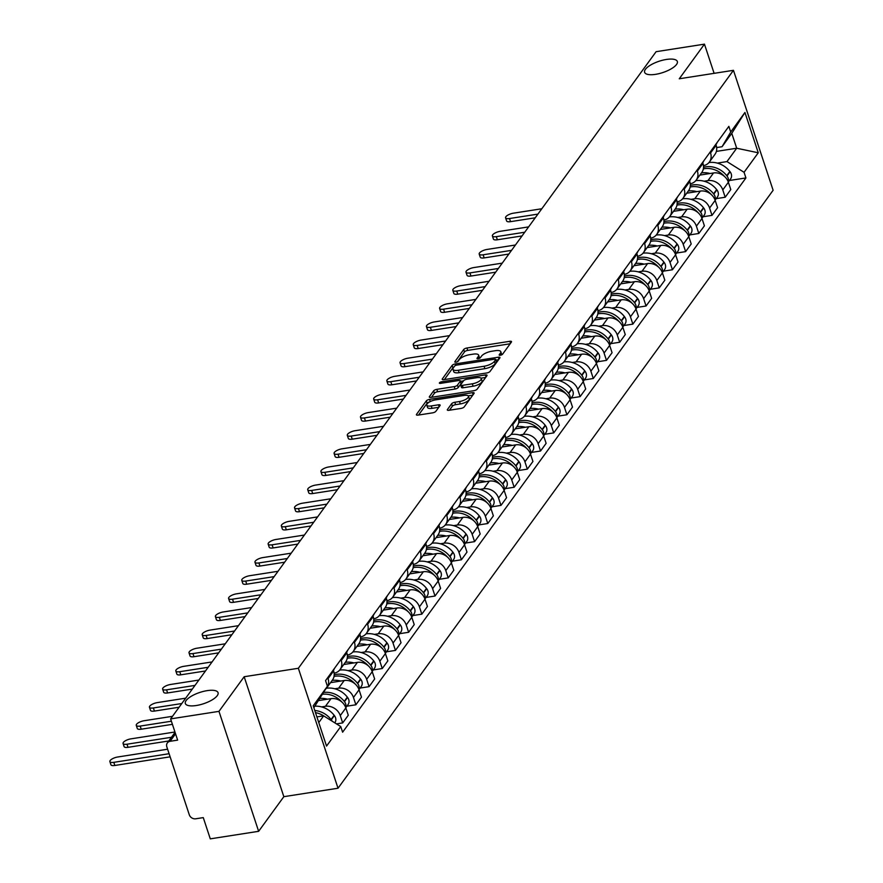 <?xml version="1.0" encoding="UTF-8"?>
<svg xmlns="http://www.w3.org/2000/svg" width="883" height="883" viewBox="0 0 883 883"><rect width="100%" height="100%" fill="white"/><g stroke="black" fill="none" stroke-linecap="round" stroke-linejoin="round"><path stroke-width="1.32" d="M500.341 355.253A1.854 0.64 -18.3 0 0 502.593 354.193L511.412 342.074A2.638 0.916 -18.3 0 0 511.533 341.611A2.638 0.916 -18.3 0 0 509.855 341.302L466.919 348.001A2.638 0.916 -18.3 0 0 463.707 349.513L454.888 361.633A1.854 0.64 -18.3 0 0 454.8 361.953A1.854 0.64 -18.3 0 0 455.981 362.162A1.854 0.64 -18.3 0 0 458.233 361.103L459.37 359.536A8.455 2.925 -18.3 0 1 469.657 354.701L473.233 354.138A8.455 2.925 -18.3 0 1 478.608 355.132A8.455 2.925 -18.3 0 1 478.211 356.6L477.074 358.167A1.854 0.64 -18.3 0 0 476.986 358.487A1.854 0.64 -18.3 0 0 478.156 358.708A1.854 0.64 -18.3 0 0 480.407 357.648L481.555 356.081A8.455 2.925 -18.3 0 1 491.842 351.235L495.418 350.683A8.455 2.925 -18.3 0 1 500.793 351.677A8.455 2.925 -18.3 0 1 500.396 353.145L499.248 354.712A1.854 0.64 -18.3 0 0 499.171 355.032A1.854 0.64 -18.3 0 0 500.341 355.253M207.108 690.649A17.23 5.949 -18.3 0 0 185.342 703.497A17.23 5.949 -18.3 0 0 196.291 705.517A17.23 5.949 -18.3 0 0 218.057 692.669A17.23 5.949 -18.3 0 0 207.108 690.649M666.389 59.459A17.23 5.949 -18.3 0 0 644.623 72.307A17.23 5.949 -18.3 0 0 655.572 74.338A17.23 5.949 -18.3 0 0 677.338 61.49A17.23 5.949 -18.3 0 0 666.389 59.459M447.416 409.535A2.638 0.916 -18.3 0 0 447.295 409.988A2.638 0.916 -18.3 0 0 448.972 410.297L461.014 408.421A2.638 0.916 -18.3 0 0 464.226 406.908L474.028 393.454A2.638 0.916 -18.3 0 0 474.149 392.99A2.638 0.916 -18.3 0 0 472.471 392.681L429.535 399.381A2.638 0.916 -18.3 0 0 426.323 400.893L416.522 414.348A2.638 0.916 -18.3 0 0 416.401 414.811A2.638 0.916 -18.3 0 0 418.078 415.12L432.626 412.847A2.638 0.916 -18.3 0 0 435.849 411.335L440.032 405.573A2.638 0.916 -18.3 0 0 440.164 405.12A2.638 0.916 -18.3 0 0 438.487 404.811L431.268 405.937A7.064 2.439 -18.3 0 1 426.776 405.098A7.064 2.439 -18.3 0 1 435.705 399.833L463.972 395.429A7.064 2.439 -18.3 0 1 468.465 396.257A7.064 2.439 -18.3 0 1 459.535 401.522L454.822 402.262A2.638 0.916 -18.3 0 0 451.61 403.774L447.416 409.535L447.659 410.286M298.355 668.276L244.172 676.731L218.973 711.356L170.618 718.894L656.102 51.689L704.457 44.15L679.27 78.775L733.453 70.32L298.355 668.276L338.023 788.232L773.122 190.275L733.453 70.32M486.82 372.957A2.638 0.916 -18.3 0 0 490.043 371.445L499.833 357.979A2.638 0.916 -18.3 0 0 499.955 357.527A2.638 0.916 -18.3 0 0 498.277 357.218L455.341 363.906A2.638 0.916 -18.3 0 0 452.129 365.419L442.339 378.884A2.638 0.916 -18.3 0 0 442.217 379.337A2.638 0.916 -18.3 0 0 443.895 379.646L486.82 372.957M486.93 375.716L477.14 389.171A2.638 0.916 -18.3 0 1 473.917 390.683L430.981 397.383A2.638 0.916 -18.3 0 1 429.304 397.074A2.638 0.916 -18.3 0 1 429.436 396.61L433.619 390.86A2.638 0.916 -18.3 0 1 436.842 389.348L454.248 386.633A2.638 0.916 -18.3 0 0 457.46 385.109L460.242 381.29A2.638 0.916 -18.3 0 0 460.363 380.838A2.638 0.916 -18.3 0 0 458.685 380.529L440.562 383.354A1.854 0.64 -18.3 0 1 439.381 383.134A1.854 0.64 -18.3 0 1 441.721 381.754L485.374 374.944A2.638 0.916 -18.3 0 1 487.052 375.264A2.638 0.916 -18.3 0 1 486.93 375.716M218.973 711.356L258.642 831.311L210.286 838.85L203.267 817.614L195.728 818.795A5.386 4.558 -144 0 1 189.282 814.755L166.832 746.863A5.386 4.558 -144 0 1 167.34 742.934L175.055 732.327M258.642 831.311L283.84 796.676L338.023 788.232M170.618 718.894L177.638 740.131L170.099 741.301A5.386 4.558 -144 0 0 167.34 742.934M714.115 73.344L704.457 44.15M710.23 151.964L710.561 152.98A12.384 10.475 36 0 1 709.402 162.008L714.976 154.337A12.384 10.475 -144 0 0 716.146 145.309L715.804 144.304M704.126 181.225L707.956 180.629A12.384 10.475 36 0 1 722.78 189.922L728.365 182.251A12.384 10.475 -144 0 0 713.53 172.958L699.877 175.088M728.365 182.251L730.782 189.569L725.197 197.24L716.212 198.642M709.402 162.008A12.384 10.475 36 0 1 703.453 165.684M722.78 189.922L725.197 197.24M697.04 170.099L697.371 171.103A12.384 10.475 36 0 1 696.212 180.132L701.786 172.461A12.384 10.475 -144 0 0 702.956 163.432L702.614 162.428M703.023 216.765L712.007 215.364L717.592 207.693L715.175 200.375A12.384 10.475 -144 0 0 700.34 191.081L686.687 193.211M696.212 180.132A12.384 10.475 36 0 1 690.263 183.807M690.936 199.348L694.766 198.752A12.384 10.475 36 0 1 709.59 208.046L712.007 215.364M683.85 188.222L684.182 189.227A12.384 10.475 36 0 1 683.023 198.256L688.597 190.596A12.384 10.475 -144 0 0 689.766 181.556L689.424 180.551M689.833 234.889L698.817 233.487L704.402 225.827L701.985 218.509A12.384 10.475 -144 0 0 687.151 209.216L673.497 211.346M683.023 198.256A12.384 10.475 36 0 1 677.073 201.931M677.747 217.483L681.577 216.887A12.384 10.475 36 0 1 696.4 226.169L698.817 233.487M670.661 206.346L670.992 207.35A12.384 10.475 36 0 1 669.833 216.39L675.407 208.719A12.384 10.475 -144 0 0 676.577 199.69L676.235 198.675M676.643 253.024L685.627 251.622L691.212 243.951L688.795 236.633A12.384 10.475 -144 0 0 673.961 227.339L660.307 229.47M669.833 216.39A12.384 10.475 36 0 1 663.884 220.066M664.557 235.606L668.387 235.01A12.384 10.475 36 0 1 683.21 244.304L685.627 251.622M657.471 224.481L657.802 225.485A12.384 10.475 36 0 1 656.643 234.514L662.217 226.843A12.384 10.475 -144 0 0 663.387 217.814L663.045 216.81M663.453 271.147L672.438 269.745L678.023 262.074L675.605 254.757A12.384 10.475 -144 0 0 660.771 245.463L647.118 247.593M656.643 234.514A12.384 10.475 36 0 1 650.694 238.189M651.367 253.73L655.197 253.134A12.384 10.475 36 0 1 670.02 262.428L672.438 269.745M644.281 242.604L644.612 243.609A12.384 10.475 36 0 1 643.453 252.637L649.027 244.966A12.384 10.475 -144 0 0 650.197 235.938L649.855 234.933M650.263 289.271L659.248 287.869L664.833 280.198L662.416 272.891A12.384 10.475 -144 0 0 647.581 263.598L633.928 265.728M643.453 252.637A12.384 10.475 36 0 1 637.504 256.313M638.177 271.865L642.007 271.258A12.384 10.475 36 0 1 656.831 280.551L659.248 287.869M631.091 260.728L631.422 261.732A12.384 10.475 36 0 1 630.263 270.772L635.837 263.101A12.384 10.475 -144 0 0 637.007 254.072L636.665 253.057M637.073 307.405L646.058 306.004L651.643 298.333L649.226 291.015A12.384 10.475 -144 0 0 634.391 281.721L620.738 283.851M630.263 270.772A12.384 10.475 36 0 1 624.314 274.436M624.987 289.988L628.817 289.392A12.384 10.475 36 0 1 643.641 298.686L646.058 306.004M617.901 278.851L618.232 279.867A12.384 10.475 36 0 1 617.074 288.896L622.647 281.224A12.384 10.475 -144 0 0 623.817 272.196L623.475 271.191M623.884 325.529L632.868 324.127L638.453 316.456L636.036 309.138A12.384 10.475 -144 0 0 621.202 299.845L607.548 301.975M617.074 288.896A12.384 10.475 36 0 1 611.124 292.571M611.798 308.112L615.628 307.516A12.384 10.475 36 0 1 630.451 316.809L632.868 324.127M604.712 296.986L605.043 297.99A12.384 10.475 36 0 1 603.884 307.019L609.458 299.348A12.384 10.475 -144 0 0 610.628 290.319L610.285 289.315M610.694 343.653L619.678 342.251L625.263 334.58L622.846 327.262A12.384 10.475 -144 0 0 608.012 317.979L594.358 320.099M603.884 307.019A12.384 10.475 36 0 1 597.934 310.695M598.608 326.235L602.438 325.639A12.384 10.475 36 0 1 617.261 334.933L619.678 342.251M591.522 315.11L591.853 316.114A12.384 10.475 36 0 1 590.694 325.143L596.268 317.483A12.384 10.475 -144 0 0 597.438 308.443L597.096 307.439M597.504 361.776L606.489 360.374L612.074 352.714L609.656 345.396A12.384 10.475 -144 0 0 594.822 336.103L581.169 338.233M590.694 325.143A12.384 10.475 36 0 1 584.745 328.818M585.418 344.37L589.248 343.774A12.384 10.475 36 0 1 604.071 353.057L606.489 360.374M578.332 333.233L578.663 334.249A12.384 10.475 36 0 1 577.504 343.277L583.078 335.606A12.384 10.475 -144 0 0 584.248 326.578L583.906 325.562M584.314 379.911L593.299 378.509L598.884 370.838L596.466 363.52A12.384 10.475 -144 0 0 581.632 354.226L567.979 356.357M577.504 343.277A12.384 10.475 36 0 1 571.555 346.953M572.228 362.494L576.058 361.898A12.384 10.475 36 0 1 590.882 371.191L593.299 378.509M565.142 351.368L565.473 352.372A12.384 10.475 36 0 1 564.314 361.401L569.888 353.73A12.384 10.475 -144 0 0 571.058 344.701L570.716 343.697M571.124 398.034L580.109 396.633L585.694 388.962L583.277 381.644A12.384 10.475 -144 0 0 568.442 372.35L554.789 374.48M564.314 361.401A12.384 10.475 36 0 1 558.365 365.076M559.038 380.617L562.868 380.021A12.384 10.475 36 0 1 577.692 389.315L580.109 396.633M551.952 369.491L552.283 370.496A12.384 10.475 36 0 1 551.124 379.524L556.698 371.853A12.384 10.475 -144 0 0 557.857 362.825L557.526 361.82M557.935 416.158L566.919 414.756L572.504 407.085L570.076 399.778A12.384 10.475 -144 0 0 555.252 390.485L541.599 392.615M551.124 379.524A12.384 10.475 36 0 1 545.175 383.2M545.849 398.752L549.679 398.145A12.384 10.475 36 0 1 564.502 407.438L566.919 414.756M538.762 387.615L539.094 388.619A12.384 10.475 36 0 1 537.935 397.659L543.509 389.988A12.384 10.475 -144 0 0 544.668 380.959L544.336 379.944M544.745 434.293L553.729 432.891L559.314 425.22L556.886 417.902A12.384 10.475 -144 0 0 542.063 408.608L528.409 410.738M537.935 397.659A12.384 10.475 36 0 1 531.985 401.324M532.659 416.875L536.489 416.279A12.384 10.475 36 0 1 551.312 425.573L553.729 432.891M525.573 405.739L525.904 406.754A12.384 10.475 36 0 1 524.734 415.783L530.319 408.112A12.384 10.475 -144 0 0 531.478 399.083L531.147 398.078M531.555 452.416L540.539 451.014L546.124 443.343L543.696 436.025A12.384 10.475 -144 0 0 528.873 426.732L515.219 428.862M524.734 415.783A12.384 10.475 36 0 1 518.796 419.458M519.469 434.999L523.299 434.403A12.384 10.475 36 0 1 538.122 443.696L540.539 451.014M512.383 423.873L512.714 424.878A12.384 10.475 36 0 1 511.544 433.906L517.129 426.235A12.384 10.475 -144 0 0 518.288 417.206L517.957 416.202M518.365 470.54L527.35 469.138L532.935 461.467L530.506 454.149A12.384 10.475 -144 0 0 515.683 444.866L502.03 446.997M511.544 433.906A12.384 10.475 36 0 1 505.606 437.582M506.279 453.122L510.098 452.526A12.384 10.475 36 0 1 524.932 461.82L527.35 469.138M499.193 441.997L499.524 443.001A12.384 10.475 36 0 1 498.354 452.03L503.939 444.37A12.384 10.475 -144 0 0 505.098 435.33L504.767 434.326M505.175 488.663L514.16 487.261L519.745 479.601L517.317 472.284A12.384 10.475 -144 0 0 502.493 462.99L488.84 465.12M498.354 452.03A12.384 10.475 36 0 1 492.416 455.705M493.089 471.257L496.908 470.661A12.384 10.475 36 0 1 511.743 479.955L514.16 487.261M486.003 460.12L486.334 461.136A12.384 10.475 36 0 1 485.164 470.164L490.749 462.493A12.384 10.475 -144 0 0 491.908 453.465L491.577 452.46M491.986 506.798L500.97 505.396L506.555 497.725L504.127 490.407A12.384 10.475 -144 0 0 489.303 481.114L475.65 483.244M485.164 470.164A12.384 10.475 36 0 1 479.226 473.84M479.899 489.381L483.718 488.785A12.384 10.475 36 0 1 498.553 498.078L500.97 505.396M472.813 478.255L473.145 479.259A12.384 10.475 36 0 1 471.975 488.288L477.56 480.617A12.384 10.475 -144 0 0 478.718 471.588L478.387 470.584M478.796 524.921L487.78 523.52L493.365 515.849L490.937 508.531A12.384 10.475 -144 0 0 476.114 499.237L462.46 501.367M471.975 488.288A12.384 10.475 36 0 1 466.036 491.963M466.71 507.504L470.529 506.908A12.384 10.475 36 0 1 485.363 516.202L487.78 523.52M459.624 496.378L459.955 497.383A12.384 10.475 36 0 1 458.785 506.412L464.37 498.752A12.384 10.475 -144 0 0 465.529 489.712L465.198 488.707M465.606 543.045L474.59 541.643L480.175 533.983L477.747 526.665A12.384 10.475 -144 0 0 462.924 517.372L449.27 519.502M458.785 506.412A12.384 10.475 36 0 1 452.847 510.087M453.52 525.639L457.339 525.043A12.384 10.475 36 0 1 472.173 534.325L474.59 541.643M446.434 514.502L446.765 515.506A12.384 10.475 36 0 1 445.595 524.546L451.18 516.875A12.384 10.475 -144 0 0 452.339 507.846L452.008 506.831M452.416 561.18L461.401 559.778L466.986 552.107L464.557 544.789A12.384 10.475 -144 0 0 449.734 535.495L436.081 537.626M445.595 524.546A12.384 10.475 36 0 1 439.657 528.222M440.33 543.762L444.149 543.166A12.384 10.475 36 0 1 458.983 552.46L461.401 559.778M433.244 532.637L433.575 533.641A12.384 10.475 36 0 1 432.405 542.67L437.99 534.999A12.384 10.475 -144 0 0 439.149 525.97L438.818 524.966M439.226 579.303L448.211 577.901L453.796 570.23L451.368 562.913A12.384 10.475 -144 0 0 436.544 553.619L422.891 555.749M432.405 542.67A12.384 10.475 36 0 1 426.467 546.345M427.14 561.886L430.959 561.29A12.384 10.475 36 0 1 445.794 570.584L448.211 577.901M420.054 550.76L420.385 551.765A12.384 10.475 36 0 1 419.215 560.793L424.8 553.122A12.384 10.475 -144 0 0 425.959 544.094L425.628 543.089M426.036 597.427L435.021 596.025L440.606 588.354L438.178 581.036A12.384 10.475 -144 0 0 423.354 571.754L409.701 573.884M419.215 560.793A12.384 10.475 36 0 1 413.277 564.469M413.95 580.021L417.769 579.414A12.384 10.475 36 0 1 432.604 588.707L435.021 596.025M406.864 568.884L407.195 569.888A12.384 10.475 36 0 1 406.025 578.928L411.61 571.257A12.384 10.475 -144 0 0 412.769 562.228L412.438 561.213M412.847 615.561L421.831 614.16L427.416 606.489L424.988 599.171A12.384 10.475 -144 0 0 410.165 589.877L396.511 592.007M406.025 578.928A12.384 10.475 36 0 1 400.087 582.592M400.761 598.144L404.58 597.548A12.384 10.475 36 0 1 419.414 606.842L421.831 614.16M393.675 587.007L394.006 588.023A12.384 10.475 36 0 1 392.836 597.051L398.421 589.38A12.384 10.475 -144 0 0 399.58 580.352L399.248 579.347M399.657 633.685L408.641 632.283L414.226 624.612L411.798 617.294A12.384 10.475 -144 0 0 396.975 608.001L383.321 610.131M392.836 597.051A12.384 10.475 36 0 1 386.897 600.727M387.571 616.268L391.39 615.672A12.384 10.475 36 0 1 406.224 624.965L408.641 632.283M380.485 605.142L380.816 606.146A12.384 10.475 36 0 1 379.646 615.175L385.231 607.504A12.384 10.475 -144 0 0 386.39 598.475L386.059 597.471M386.467 651.809L395.452 650.407L401.037 642.736L398.608 635.418A12.384 10.475 -144 0 0 383.785 626.124L370.132 628.255M379.646 615.175A12.384 10.475 36 0 1 373.708 618.851M374.381 634.391L378.2 633.795A12.384 10.475 36 0 1 393.034 643.089L395.452 650.407M367.295 623.266L367.626 624.27A12.384 10.475 36 0 1 366.456 633.299L372.041 625.639A12.384 10.475 -144 0 0 373.2 616.599L372.869 615.594M373.277 669.932L382.262 668.53L387.847 660.87L385.418 653.552A12.384 10.475 -144 0 0 370.595 644.259L356.942 646.389M366.456 633.299A12.384 10.475 36 0 1 360.518 636.974M361.191 652.526L365.01 651.93A12.384 10.475 36 0 1 379.845 661.212L382.262 668.53M354.105 641.389L354.436 642.405A12.384 10.475 36 0 1 353.266 651.433L358.851 643.762A12.384 10.475 -144 0 0 360.01 634.734L359.679 633.718M360.087 688.067L369.072 686.665L374.657 678.994L372.229 671.676A12.384 10.475 -144 0 0 357.405 662.382L343.752 664.513M353.266 651.433A12.384 10.475 36 0 1 347.328 655.109M348.001 670.65L351.82 670.054A12.384 10.475 36 0 1 366.655 679.347L369.072 686.665M340.915 659.524L341.246 660.528A12.384 10.475 36 0 1 340.076 669.557L345.661 661.886A12.384 10.475 -144 0 0 346.82 652.857L346.489 651.853M346.898 706.19L355.882 704.789L361.467 697.117L359.039 689.8A12.384 10.475 -144 0 0 344.215 680.506L330.562 682.636M340.076 669.557A12.384 10.475 36 0 1 334.138 673.232M334.812 688.773L338.631 688.177A12.384 10.475 36 0 1 353.465 697.471L355.882 704.789M327.725 677.647L328.057 678.652A12.384 10.475 36 0 1 326.887 687.68L332.472 680.009A12.384 10.475 -144 0 0 333.631 670.981L333.299 669.976M336.478 723.883L342.692 722.912L348.277 715.241L345.849 707.934A12.384 10.475 -144 0 0 331.026 698.641L319.028 700.506M326.887 687.68A12.384 10.475 36 0 1 325.915 688.806M321.622 706.908L325.441 706.301A12.384 10.475 36 0 1 340.275 715.594L342.692 722.912M717.316 163.101L726.974 161.589L736.698 148.234L731.775 133.355L722.051 146.721L716.643 147.56M716.389 151.401L736.698 148.234L758.265 152.781L744.06 172.295L726.974 161.589M722.051 146.721L730.727 131.997L744.932 112.472L758.265 152.781M318.774 722.581L323.664 715.859L340.75 726.566L342.615 732.195L745.925 177.936L744.06 172.295M340.75 726.566L326.544 746.08L313.222 705.782L327.416 686.257L313.851 707.702M730.727 131.997L728.861 126.357L325.562 680.616L327.416 686.257M244.172 676.731L283.84 796.676M323.664 715.859L316.898 716.908M729.402 180.507L745.925 177.936M744.932 112.472L731.775 133.355M501.544 354.9A8.455 2.925 -18.3 0 0 501.588 354.072L500.793 351.677M479.359 358.355A8.455 2.925 -18.3 0 0 479.403 357.538L478.608 355.132M510.175 343.774L467.714 350.396A2.638 0.916 -18.3 0 0 464.502 351.909L457.35 361.743M453.895 367.063A2.638 0.916 -18.3 0 0 452.924 367.825L444.37 379.569M498.597 359.69L495.893 360.109M495.584 359.756A1.854 0.64 -18.3 0 0 495.672 359.436A1.854 0.64 -18.3 0 0 494.491 359.215L456.809 365.098A1.854 0.64 -18.3 0 0 454.557 366.158L453.354 367.814A8.455 2.925 -18.3 0 0 452.957 369.271A8.455 2.925 -18.3 0 0 458.332 370.264L484.094 366.246A8.455 2.925 -18.3 0 0 494.381 361.412L495.584 359.756L496.378 362.151A1.854 0.64 -18.3 0 0 496.456 361.831A1.854 0.64 -18.3 0 0 496.202 361.633M452.957 369.271L453.752 371.677A8.455 2.925 -18.3 0 0 459.127 372.67L458.332 370.264M496.378 362.151L495.175 363.807A8.455 2.925 -18.3 0 1 484.877 368.652L459.127 372.67M431.467 397.306L434.414 393.255L433.619 390.86M460.794 382.946A2.638 0.916 -18.3 0 1 461.158 383.233A2.638 0.916 -18.3 0 1 461.036 383.697L458.255 387.516A2.638 0.916 -18.3 0 1 455.043 389.028L437.626 391.743A2.638 0.916 -18.3 0 0 434.414 393.255M460.54 381.346L463.509 380.882M480.992 378.156L485.683 377.427M472.317 383.807A7.064 2.439 -18.3 0 0 481.246 378.542A7.064 2.439 -18.3 0 0 476.754 377.703L466.798 379.26A2.638 0.916 -18.3 0 0 463.586 380.772L460.805 384.591A2.638 0.916 -18.3 0 0 460.683 385.054A2.638 0.916 -18.3 0 0 462.361 385.363L472.317 383.807L473.111 386.213A7.064 2.439 -18.3 0 0 482.041 380.937L481.246 378.542M461.599 386.997A2.638 0.916 -18.3 0 0 461.478 387.449A2.638 0.916 -18.3 0 0 463.156 387.758L462.361 385.363M473.111 386.213L463.156 387.758M468.465 396.257L469.259 398.652A7.064 2.439 -18.3 0 1 460.319 403.928L455.617 404.657A2.638 0.916 -18.3 0 0 452.394 406.169L449.447 410.231M426.776 405.098L427.571 407.505A7.064 2.439 -18.3 0 0 432.063 408.332L431.268 405.937M438.796 407.284L432.063 408.332M429.513 401.964A2.638 0.916 -18.3 0 0 427.107 403.288L418.564 415.043M472.78 395.154L468.211 395.871M703.343 168.874A20.464 17.307 36 0 1 704.402 168.675A20.464 17.307 36 0 1 724.513 176.468M728.199 181.788A6.799 5.751 -144 0 0 726.996 175.993L726.764 175.695A20.464 17.307 -144 0 0 705.76 166.821A20.464 17.307 -144 0 0 703.53 167.317M541.82 208.752L513.398 213.189A6.192 2.141 -18.3 0 0 505.573 217.803A6.192 2.141 -18.3 0 0 509.513 218.531L510.54 221.655A6.192 2.141 161.7 0 1 506.61 220.927L505.573 217.803M708.961 162.56A20.464 17.307 36 0 1 729.844 171.457L730.086 171.755A6.799 5.751 36 0 1 730.605 178.863L728.287 182.041M717.184 142.406A20.464 17.307 36 0 1 715.936 144.68M535.241 217.803L510.54 221.655M701.477 172.902A20.464 17.307 36 0 1 710.031 173.51M537.924 214.105L509.513 218.531M690.153 187.008A20.464 17.307 36 0 1 691.212 186.81A20.464 17.307 36 0 1 711.323 194.591M715.009 199.911A6.799 5.751 -144 0 0 713.806 194.128L713.574 193.819A20.464 17.307 -144 0 0 692.57 184.944A20.464 17.307 -144 0 0 690.34 185.441M528.63 226.887L500.208 231.313A6.192 2.141 -18.3 0 0 492.383 235.938A6.192 2.141 -18.3 0 0 496.323 236.655L497.35 239.779A6.192 2.141 161.7 0 1 493.42 239.05L492.383 235.938M695.771 180.684A20.464 17.307 36 0 1 716.654 189.58L716.897 189.878A6.799 5.751 36 0 1 717.415 196.986L715.098 200.165M703.994 160.529A20.464 17.307 36 0 1 702.747 162.803M522.052 235.927L497.35 239.779M688.287 191.026A20.464 17.307 36 0 1 696.842 191.633M524.734 232.229L496.323 236.655M676.963 205.132A20.464 17.307 36 0 1 678.023 204.933A20.464 17.307 36 0 1 698.133 212.726M701.819 218.046A6.799 5.751 -144 0 0 700.616 212.251L700.385 211.953A20.464 17.307 -144 0 0 679.38 203.079A20.464 17.307 -144 0 0 677.151 203.565M515.44 245.01L487.019 249.447A6.192 2.141 -18.3 0 0 479.193 254.061A6.192 2.141 -18.3 0 0 483.133 254.79L484.16 257.902A6.192 2.141 161.7 0 1 480.231 257.174L479.193 254.061M682.581 198.818A20.464 17.307 36 0 1 703.464 207.704L703.707 208.013A6.799 5.751 36 0 1 704.226 215.121L701.908 218.3M690.804 178.664A20.464 17.307 36 0 1 689.557 180.927M508.862 254.05L484.16 257.902M675.098 209.15A20.464 17.307 36 0 1 683.652 209.757M511.544 250.353L483.133 254.79M663.773 223.256A20.464 17.307 36 0 1 664.833 223.057A20.464 17.307 36 0 1 684.943 230.849M688.63 236.169A6.799 5.751 -144 0 0 687.427 230.375L687.195 230.077A20.464 17.307 -144 0 0 666.19 221.203A20.464 17.307 -144 0 0 663.961 221.699M502.25 263.134L473.829 267.571A6.192 2.141 -18.3 0 0 466.003 272.185A6.192 2.141 -18.3 0 0 469.944 272.913L470.97 276.037A6.192 2.141 161.7 0 1 467.041 275.308L466.003 272.185M669.391 216.942A20.464 17.307 36 0 1 690.274 225.838L690.517 226.136A6.799 5.751 36 0 1 691.036 233.244L688.718 236.423M677.614 196.788A20.464 17.307 36 0 1 676.367 199.05M495.661 272.185L470.97 276.037M661.908 227.273A20.464 17.307 36 0 1 670.462 227.891M498.354 268.476L469.944 272.913M650.583 241.379A20.464 17.307 36 0 1 651.643 241.191A20.464 17.307 36 0 1 671.753 248.973M675.44 254.293A6.799 5.751 -144 0 0 674.237 248.498L674.005 248.2A20.464 17.307 -144 0 0 653.001 239.326A20.464 17.307 -144 0 0 650.771 239.823M489.061 281.269L460.639 285.695A6.192 2.141 -18.3 0 0 452.813 290.308A6.192 2.141 -18.3 0 0 456.754 291.037L457.78 294.16A6.192 2.141 161.7 0 1 453.84 293.432L452.813 290.308M656.201 235.066A20.464 17.307 36 0 1 677.084 243.962L677.316 244.26A6.799 5.751 36 0 1 677.846 251.368L675.528 254.547M664.424 214.911A20.464 17.307 36 0 1 663.177 217.185M482.471 290.308L457.78 294.16M648.718 245.408A20.464 17.307 36 0 1 657.272 246.015M485.164 286.611L456.754 291.037M637.394 259.514A20.464 17.307 36 0 1 638.453 259.315A20.464 17.307 36 0 1 658.563 267.096M662.25 272.428A6.799 5.751 -144 0 0 661.047 266.633L660.815 266.335A20.464 17.307 -144 0 0 639.811 257.45A20.464 17.307 -144 0 0 637.581 257.946M475.871 299.392L447.449 303.818A6.192 2.141 -18.3 0 0 439.624 308.443A6.192 2.141 -18.3 0 0 443.564 309.171L444.591 312.284A6.192 2.141 161.7 0 1 440.65 311.556L439.624 308.443M643.012 253.2A20.464 17.307 36 0 1 663.895 262.085L664.126 262.394A6.799 5.751 36 0 1 664.656 269.503L662.338 272.681M651.235 233.046A20.464 17.307 36 0 1 649.987 235.308M469.281 308.432L444.591 312.284M635.528 263.531A20.464 17.307 36 0 1 644.082 264.138M471.975 304.734L443.564 309.171M624.204 277.637A20.464 17.307 36 0 1 625.263 277.439A20.464 17.307 36 0 1 645.374 285.231M649.06 290.551A6.799 5.751 -144 0 0 647.857 284.756L647.625 284.458A20.464 17.307 -144 0 0 626.621 275.584A20.464 17.307 -144 0 0 624.391 276.07M462.681 317.516L434.259 321.953A6.192 2.141 -18.3 0 0 426.434 326.567A6.192 2.141 -18.3 0 0 430.374 327.295L431.401 330.419A6.192 2.141 161.7 0 1 427.46 329.69L426.434 326.567M629.822 271.324A20.464 17.307 36 0 1 650.705 280.22L650.937 280.518A6.799 5.751 36 0 1 651.466 287.626L649.148 290.805M638.045 251.169A20.464 17.307 36 0 1 636.798 253.432M456.092 326.567L431.401 330.419M622.338 281.655A20.464 17.307 36 0 1 630.892 282.262M458.785 322.858L430.374 327.295M611.014 295.761A20.464 17.307 36 0 1 612.074 295.562A20.464 17.307 36 0 1 632.184 303.355M635.87 308.675A6.799 5.751 -144 0 0 634.667 302.88L634.435 302.582A20.464 17.307 -144 0 0 613.42 293.708A20.464 17.307 -144 0 0 611.202 294.205M449.491 335.639L421.07 340.076A6.192 2.141 -18.3 0 0 413.244 344.69A6.192 2.141 -18.3 0 0 417.173 345.419L418.211 348.542A6.192 2.141 161.7 0 1 414.27 347.814L413.244 344.69M616.632 289.447A20.464 17.307 36 0 1 637.515 298.344L637.747 298.642A6.799 5.751 36 0 1 638.277 305.75L635.959 308.929M624.855 269.293A20.464 17.307 36 0 1 623.608 271.567M442.902 344.69L418.211 348.542M609.149 299.79A20.464 17.307 36 0 1 617.703 300.397M445.595 340.993L417.173 345.419M597.824 313.895A20.464 17.307 36 0 1 598.884 313.697A20.464 17.307 36 0 1 618.994 321.478M622.681 326.798A6.799 5.751 -144 0 0 621.477 321.015L621.246 320.706A20.464 17.307 -144 0 0 600.23 311.831A20.464 17.307 -144 0 0 598.012 312.328M436.301 353.774L407.88 358.2A6.192 2.141 -18.3 0 0 400.054 362.825A6.192 2.141 -18.3 0 0 403.984 363.553L405.021 366.666A6.192 2.141 161.7 0 1 401.081 365.937L400.054 362.825M603.442 307.571A20.464 17.307 36 0 1 624.325 316.467L624.557 316.765A6.799 5.751 36 0 1 625.087 323.873L622.769 327.063M611.665 287.428A20.464 17.307 36 0 1 610.418 289.69M429.712 362.814L405.021 366.666M595.959 317.913A20.464 17.307 36 0 1 604.513 318.52M432.405 359.116L403.984 363.553M584.634 332.019A20.464 17.307 36 0 1 585.694 331.82A20.464 17.307 36 0 1 605.804 339.613M609.491 344.933A6.799 5.751 -144 0 0 608.288 339.138L608.056 338.84A20.464 17.307 -144 0 0 587.04 329.966A20.464 17.307 -144 0 0 584.822 330.452M423.112 371.898L394.69 376.335A6.192 2.141 -18.3 0 0 386.864 380.948A6.192 2.141 -18.3 0 0 390.794 381.677L391.831 384.789A6.192 2.141 161.7 0 1 387.891 384.061L386.864 380.948M590.252 325.706A20.464 17.307 36 0 1 611.135 334.591L611.367 334.9A6.799 5.751 36 0 1 611.897 342.008L609.579 345.187M598.475 305.551A20.464 17.307 36 0 1 597.228 307.814M416.522 380.937L391.831 384.789M582.769 336.037A20.464 17.307 36 0 1 591.323 336.644M419.215 377.24L390.794 381.677M571.444 350.143A20.464 17.307 36 0 1 572.504 349.944A20.464 17.307 36 0 1 592.614 357.736M596.301 363.056A6.799 5.751 -144 0 0 595.098 357.262L594.866 356.964A20.464 17.307 -144 0 0 573.851 348.09A20.464 17.307 -144 0 0 571.632 348.586M409.922 390.021L381.5 394.458A6.192 2.141 -18.3 0 0 373.675 399.072A6.192 2.141 -18.3 0 0 377.604 399.8L378.641 402.924A6.192 2.141 161.7 0 1 374.701 402.195L373.675 399.072M577.063 343.829A20.464 17.307 36 0 1 597.946 352.725L598.177 353.023A6.799 5.751 36 0 1 598.707 360.132L596.389 363.31M585.286 323.675A20.464 17.307 36 0 1 584.038 325.948M403.332 399.072L378.641 402.924M569.579 354.16A20.464 17.307 36 0 1 578.133 354.778M406.025 395.374L377.604 399.8M558.255 368.277A20.464 17.307 36 0 1 559.314 368.079A20.464 17.307 36 0 1 579.425 375.86M583.111 381.18A6.799 5.751 -144 0 0 581.908 375.396L581.676 375.087A20.464 17.307 -144 0 0 560.661 366.213A20.464 17.307 -144 0 0 558.442 366.71M396.732 408.156L368.31 412.582A6.192 2.141 -18.3 0 0 360.485 417.195A6.192 2.141 -18.3 0 0 364.414 417.924L365.452 421.048A6.192 2.141 161.7 0 1 361.511 420.319L360.485 417.195M563.873 361.953A20.464 17.307 36 0 1 584.756 370.849L584.987 371.147A6.799 5.751 36 0 1 585.517 378.255L583.199 381.434M572.096 341.798A20.464 17.307 36 0 1 570.848 344.072M390.143 417.195L365.452 421.048M556.389 372.295A20.464 17.307 36 0 1 564.943 372.902M392.836 413.498L364.414 417.924M545.065 386.401A20.464 17.307 36 0 1 546.124 386.202A20.464 17.307 36 0 1 566.235 393.995M569.921 399.315A6.799 5.751 -144 0 0 568.718 393.52L568.486 393.222A20.464 17.307 -144 0 0 547.471 384.348A20.464 17.307 -144 0 0 545.241 384.833M383.542 426.279L355.121 430.705A6.192 2.141 -18.3 0 0 347.295 435.33A6.192 2.141 -18.3 0 0 351.224 436.059L352.262 439.171A6.192 2.141 161.7 0 1 348.321 438.443L347.295 435.33M550.683 380.087A20.464 17.307 36 0 1 571.566 388.973L571.798 389.282A6.799 5.751 36 0 1 572.327 396.39L570.01 399.569M558.906 359.933A20.464 17.307 36 0 1 557.659 362.196M376.953 435.319L352.262 439.171M543.188 390.418A20.464 17.307 36 0 1 551.754 391.026M379.646 431.621L351.224 436.059M531.875 404.524A20.464 17.307 36 0 1 532.935 404.326A20.464 17.307 36 0 1 553.045 412.118M556.731 417.438A6.799 5.751 -144 0 0 555.528 411.644L555.297 411.346A20.464 17.307 -144 0 0 534.281 402.471A20.464 17.307 -144 0 0 532.052 402.968M370.352 444.403L341.931 448.84A6.192 2.141 -18.3 0 0 334.105 453.454A6.192 2.141 -18.3 0 0 338.034 454.182L339.072 457.306A6.192 2.141 161.7 0 1 335.132 456.577L334.105 453.454M537.493 398.211A20.464 17.307 36 0 1 558.376 407.107L558.608 407.405A6.799 5.751 36 0 1 559.138 414.513L556.82 417.692M545.716 378.056A20.464 17.307 36 0 1 544.469 380.319M363.763 453.454L339.072 457.306M529.999 408.542A20.464 17.307 36 0 1 538.564 409.149M366.456 449.745L338.034 454.182M518.685 422.648A20.464 17.307 36 0 1 519.745 422.46A20.464 17.307 36 0 1 539.844 430.242M543.542 435.562A6.799 5.751 -144 0 0 542.339 429.767L542.107 429.469A20.464 17.307 -144 0 0 521.091 420.595A20.464 17.307 -144 0 0 518.862 421.092M357.162 462.526L328.741 466.964A6.192 2.141 -18.3 0 0 320.915 471.577A6.192 2.141 -18.3 0 0 324.845 472.306L325.882 475.429A6.192 2.141 161.7 0 1 321.942 474.701L320.915 471.577M524.303 416.334A20.464 17.307 36 0 1 545.186 425.231L545.418 425.529A6.799 5.751 36 0 1 545.948 432.637L543.63 435.816M532.526 396.18A20.464 17.307 36 0 1 531.279 398.454M350.573 471.577L325.882 475.429M516.809 426.677A20.464 17.307 36 0 1 525.374 427.284M353.266 467.88L324.845 472.306M505.495 440.783A20.464 17.307 36 0 1 506.555 440.584A20.464 17.307 36 0 1 526.654 448.365M530.352 453.696A6.799 5.751 -144 0 0 529.149 447.902L528.917 447.593A20.464 17.307 -144 0 0 507.902 438.719A20.464 17.307 -144 0 0 505.672 439.215M343.973 480.661L315.551 485.087A6.192 2.141 -18.3 0 0 307.726 489.712A6.192 2.141 -18.3 0 0 311.655 490.44L312.692 493.553A6.192 2.141 161.7 0 1 308.752 492.824L307.726 489.712M511.114 434.469A20.464 17.307 36 0 1 531.996 443.354L532.228 443.652A6.799 5.751 36 0 1 532.758 450.772L530.44 453.95M519.336 414.315A20.464 17.307 36 0 1 518.089 416.577M337.383 489.701L312.692 493.553M503.619 444.8A20.464 17.307 36 0 1 512.184 445.407M340.076 486.003L311.655 490.44M492.306 458.906A20.464 17.307 36 0 1 493.365 458.707A20.464 17.307 36 0 1 513.465 466.5M517.162 471.82A6.799 5.751 -144 0 0 515.959 466.025L515.727 465.727A20.464 17.307 -144 0 0 494.712 456.853A20.464 17.307 -144 0 0 492.482 457.339M330.783 498.785L302.361 503.222A6.192 2.141 -18.3 0 0 294.536 507.835A6.192 2.141 -18.3 0 0 298.465 508.564L299.503 511.676A6.192 2.141 161.7 0 1 295.562 510.948L294.536 507.835M497.924 452.593A20.464 17.307 36 0 1 518.807 461.489L519.038 461.787A6.799 5.751 36 0 1 519.568 468.895L517.25 472.074M506.147 432.438A20.464 17.307 36 0 1 504.899 434.701M324.193 507.824L299.503 511.676M490.429 462.924A20.464 17.307 36 0 1 498.994 463.531M326.887 504.127L298.465 508.564M479.116 477.03A20.464 17.307 36 0 1 480.175 476.831A20.464 17.307 36 0 1 500.275 484.624M503.972 489.944A6.799 5.751 -144 0 0 502.769 484.149L502.537 483.851A20.464 17.307 -144 0 0 481.522 474.977A20.464 17.307 -144 0 0 479.292 475.473M317.593 516.908L289.171 521.345A6.192 2.141 -18.3 0 0 281.346 525.959A6.192 2.141 -18.3 0 0 285.275 526.687L286.313 529.811A6.192 2.141 161.7 0 1 282.372 529.083L281.346 525.959M484.734 470.716A20.464 17.307 36 0 1 505.617 479.612L505.849 479.911A6.799 5.751 36 0 1 506.378 487.019L504.061 490.197M492.957 450.562A20.464 17.307 36 0 1 491.71 452.836M311.004 525.959L286.313 529.811M477.239 481.058A20.464 17.307 36 0 1 485.805 481.665M313.697 522.261L285.275 526.687M465.926 495.164A20.464 17.307 36 0 1 466.986 494.966A20.464 17.307 36 0 1 487.085 502.747M490.782 508.067A6.799 5.751 -144 0 0 489.579 502.284L489.348 501.974A20.464 17.307 -144 0 0 468.332 493.1A20.464 17.307 -144 0 0 466.103 493.597M304.403 535.043L275.982 539.469A6.192 2.141 -18.3 0 0 268.156 544.094A6.192 2.141 -18.3 0 0 272.085 544.811L273.123 547.935A6.192 2.141 161.7 0 1 269.183 547.206L268.156 544.094M471.544 488.84A20.464 17.307 36 0 1 492.427 497.736L492.659 498.034A6.799 5.751 36 0 1 493.189 505.142L490.871 508.321M479.767 468.685A20.464 17.307 36 0 1 478.52 470.959M297.814 544.083L273.123 547.935M464.05 499.182A20.464 17.307 36 0 1 472.615 499.789M300.507 540.385L272.085 544.811M452.736 513.288A20.464 17.307 36 0 1 453.796 513.089A20.464 17.307 36 0 1 473.895 520.882M477.593 526.202A6.799 5.751 -144 0 0 476.39 520.407L476.158 520.109A20.464 17.307 -144 0 0 455.142 511.235A20.464 17.307 -144 0 0 452.913 511.721M291.213 553.166L262.792 557.603A6.192 2.141 -18.3 0 0 254.966 562.217A6.192 2.141 -18.3 0 0 258.896 562.946L259.933 566.058A6.192 2.141 161.7 0 1 255.993 565.33L254.966 562.217M458.354 506.974A20.464 17.307 36 0 1 479.237 515.86L479.469 516.169A6.799 5.751 36 0 1 479.999 523.277L477.681 526.456M466.577 486.82A20.464 17.307 36 0 1 465.319 489.083M284.624 562.206L259.933 566.058M450.86 517.306A20.464 17.307 36 0 1 459.425 517.913M287.317 558.509L258.896 562.946M439.546 531.411A20.464 17.307 36 0 1 440.606 531.213A20.464 17.307 36 0 1 460.705 539.005M464.403 544.325A6.799 5.751 -144 0 0 463.2 538.531L462.968 538.233A20.464 17.307 -144 0 0 441.953 529.359A20.464 17.307 -144 0 0 439.723 529.855M278.024 571.29L249.602 575.727A6.192 2.141 -18.3 0 0 241.776 580.341A6.192 2.141 -18.3 0 0 245.706 581.069L246.743 584.193A6.192 2.141 161.7 0 1 242.803 583.464L241.776 580.341M445.164 525.098A20.464 17.307 36 0 1 466.047 533.994L466.279 534.292A6.799 5.751 36 0 1 466.809 541.4L464.491 544.579M453.387 504.944A20.464 17.307 36 0 1 452.129 507.206M271.434 580.341L246.743 584.193M437.67 535.429A20.464 17.307 36 0 1 446.235 536.047M274.127 576.632L245.706 581.069M426.357 549.535A20.464 17.307 36 0 1 427.416 549.347A20.464 17.307 36 0 1 447.515 557.129M451.213 562.449A6.799 5.751 -144 0 0 450.01 556.654L449.778 556.356A20.464 17.307 -144 0 0 428.763 547.482A20.464 17.307 -144 0 0 426.533 547.979M264.834 589.425L236.412 593.851A6.192 2.141 -18.3 0 0 228.587 598.464A6.192 2.141 -18.3 0 0 232.516 599.193L233.553 602.316A6.192 2.141 161.7 0 1 229.613 601.588L228.587 598.464M431.975 543.222A20.464 17.307 36 0 1 452.858 552.118L453.089 552.416A6.799 5.751 36 0 1 453.619 559.524L451.301 562.703M440.198 523.067A20.464 17.307 36 0 1 438.939 525.341M258.244 598.464L233.553 602.316M424.48 553.564A20.464 17.307 36 0 1 433.045 554.171M260.938 594.767L232.516 599.193M413.167 567.67A20.464 17.307 36 0 1 414.226 567.471A20.464 17.307 36 0 1 434.326 575.252M438.023 580.584A6.799 5.751 -144 0 0 436.82 574.789L436.577 574.491A20.464 17.307 -144 0 0 415.573 565.606A20.464 17.307 -144 0 0 413.343 566.102M251.644 607.548L223.222 611.974A6.192 2.141 -18.3 0 0 215.397 616.599A6.192 2.141 -18.3 0 0 219.326 617.327L220.364 620.44A6.192 2.141 161.7 0 1 216.423 619.711L215.397 616.599M418.785 561.356A20.464 17.307 36 0 1 439.668 570.241L439.9 570.55A6.799 5.751 36 0 1 440.429 577.659L438.111 580.837M427.008 541.202A20.464 17.307 36 0 1 425.749 543.464M245.055 616.588L220.364 620.44M411.29 571.687A20.464 17.307 36 0 1 419.855 572.294M247.748 612.89L219.326 617.327M399.977 585.793A20.464 17.307 36 0 1 401.037 585.595A20.464 17.307 36 0 1 421.136 593.387M424.833 598.707A6.799 5.751 -144 0 0 423.63 592.912L423.387 592.614A20.464 17.307 -144 0 0 402.383 583.74A20.464 17.307 -144 0 0 400.154 584.226M238.454 625.672L210.033 630.109A6.192 2.141 -18.3 0 0 202.207 634.722A6.192 2.141 -18.3 0 0 206.136 635.451L207.174 638.575A6.192 2.141 161.7 0 1 203.233 637.846L202.207 634.722M405.595 579.48A20.464 17.307 36 0 1 426.478 588.376L426.71 588.674A6.799 5.751 36 0 1 427.24 595.782L424.922 598.961M413.818 559.325A20.464 17.307 36 0 1 412.56 561.588M231.865 634.722L207.174 638.575M398.101 589.811A20.464 17.307 36 0 1 406.666 590.418M234.558 631.014L206.136 635.451M386.787 603.917A20.464 17.307 36 0 1 387.847 603.718A20.464 17.307 36 0 1 407.946 611.511M411.644 616.831A6.799 5.751 -144 0 0 410.44 611.036L410.198 610.738A20.464 17.307 -144 0 0 389.193 601.864A20.464 17.307 -144 0 0 386.964 602.361M225.264 643.795L196.843 648.232A6.192 2.141 -18.3 0 0 189.017 652.846A6.192 2.141 -18.3 0 0 192.947 653.575L193.984 656.698A6.192 2.141 161.7 0 1 190.044 655.97L189.017 652.846M392.405 597.603A20.464 17.307 36 0 1 413.288 606.5L413.52 606.798A6.799 5.751 36 0 1 414.05 613.906L411.732 617.085M400.628 577.449A20.464 17.307 36 0 1 399.37 579.723M218.675 652.846L193.984 656.698M384.911 607.945A20.464 17.307 36 0 1 393.476 608.553M221.368 649.148L192.947 653.575M373.597 622.051A20.464 17.307 36 0 1 374.657 621.853A20.464 17.307 36 0 1 394.756 629.634M398.454 634.954A6.799 5.751 -144 0 0 397.251 629.171L397.008 628.862A20.464 17.307 -144 0 0 376.003 619.987A20.464 17.307 -144 0 0 373.774 620.484M212.075 661.93L183.653 666.356A6.192 2.141 -18.3 0 0 175.827 670.981A6.192 2.141 -18.3 0 0 179.757 671.709L180.794 674.822A6.192 2.141 161.7 0 1 176.854 674.093L175.827 670.981M379.215 615.727A20.464 17.307 36 0 1 400.098 624.623L400.33 624.921A6.799 5.751 36 0 1 400.849 632.029L398.542 635.208M387.438 595.572A20.464 17.307 36 0 1 386.18 597.846M205.485 670.97L180.794 674.822M371.721 626.069A20.464 17.307 36 0 1 380.286 626.676M208.178 667.272L179.757 671.709M360.407 640.175A20.464 17.307 36 0 1 361.467 639.976A20.464 17.307 36 0 1 381.566 647.769M385.264 653.089A6.799 5.751 -144 0 0 384.061 647.294L383.818 646.996A20.464 17.307 -144 0 0 362.814 638.122A20.464 17.307 -144 0 0 360.584 638.608M198.874 680.053L170.463 684.491A6.192 2.141 -18.3 0 0 162.638 689.104A6.192 2.141 -18.3 0 0 166.567 689.833L167.604 692.945A6.192 2.141 161.7 0 1 163.664 692.217L162.638 689.104M366.026 633.862A20.464 17.307 36 0 1 386.909 642.747L387.14 643.056A6.799 5.751 36 0 1 387.659 650.164L385.352 653.343M374.249 613.707A20.464 17.307 36 0 1 372.99 615.97M192.295 689.093L167.604 692.945M358.531 644.193A20.464 17.307 36 0 1 367.096 644.8M194.988 685.396L166.567 689.833M347.218 658.299A20.464 17.307 36 0 1 348.277 658.1A20.464 17.307 36 0 1 368.377 665.892M372.074 671.212A6.799 5.751 -144 0 0 370.871 665.418L370.628 665.12A20.464 17.307 -144 0 0 349.624 656.246A20.464 17.307 -144 0 0 347.394 656.742M185.684 698.177L157.273 702.614A6.192 2.141 -18.3 0 0 149.448 707.228A6.192 2.141 -18.3 0 0 153.377 707.956L154.415 711.08A6.192 2.141 161.7 0 1 150.474 710.351L149.448 707.228M352.836 651.985A20.464 17.307 36 0 1 373.719 660.881L373.951 661.179A6.799 5.751 36 0 1 374.469 668.288L372.162 671.466M361.059 631.831A20.464 17.307 36 0 1 359.8 634.104M179.106 707.228L154.415 711.08M345.341 662.316A20.464 17.307 36 0 1 353.906 662.934M181.799 703.53L153.377 707.956M334.028 676.422A20.464 17.307 36 0 1 335.087 676.235A20.464 17.307 36 0 1 355.187 684.016M358.873 689.336A6.799 5.751 -144 0 0 357.681 683.552L357.438 683.243A20.464 17.307 -144 0 0 336.434 674.369A20.464 17.307 -144 0 0 334.204 674.866M172.494 716.312L144.084 720.738A6.192 2.141 -18.3 0 0 136.258 725.351A6.192 2.141 -18.3 0 0 140.187 726.08L141.225 729.203A6.192 2.141 161.7 0 1 137.284 728.475L136.258 725.351M339.646 670.109A20.464 17.307 36 0 1 360.529 679.005L360.761 679.303A6.799 5.751 36 0 1 361.279 686.411L358.973 689.59M347.869 649.954A20.464 17.307 36 0 1 346.611 652.228M172.417 724.336L141.225 729.203M332.151 680.451A20.464 17.307 36 0 1 340.717 681.058M171.379 721.223L140.187 726.08M174.944 731.996L130.894 738.861A6.192 2.141 -18.3 0 0 123.068 743.486A6.192 2.141 -18.3 0 0 126.997 744.214L128.035 747.327A6.192 2.141 161.7 0 1 124.095 746.599L123.068 743.486M345.683 707.471A6.799 5.751 -144 0 0 344.491 701.676L344.249 701.378A20.464 17.307 -144 0 0 323.785 692.427M326.456 688.243A20.464 17.307 36 0 1 347.339 697.129L347.571 697.438A6.799 5.751 36 0 1 348.09 704.546L345.783 707.725M334.679 668.089A20.464 17.307 36 0 1 333.421 670.352M168.763 740.98L128.035 747.327M320.253 698.431A20.464 17.307 36 0 1 327.516 699.181M322.714 694.248A20.464 17.307 36 0 1 341.997 702.151M171.445 737.283L126.997 744.214M167.604 749.214L117.704 756.996A6.192 2.141 -18.3 0 0 109.878 761.61A6.192 2.141 -18.3 0 0 113.808 762.338L114.845 765.462A6.192 2.141 161.7 0 1 110.905 764.733L109.878 761.61M332.14 721.168A6.799 5.751 -144 0 0 331.302 719.8L331.059 719.502A20.464 17.307 -144 0 0 314.767 710.473M314.955 706.19A20.464 17.307 36 0 1 334.149 715.263L334.381 715.561A6.799 5.751 36 0 1 334.9 722.669L334.789 722.824M170.132 756.83L114.845 765.462M315.474 712.614A20.464 17.307 36 0 1 323.642 715.859M169.094 753.718L113.808 762.338M353.465 697.471L359.039 689.8M366.655 679.347L372.229 671.676M379.845 661.212L385.418 653.552M393.034 643.089L398.608 635.418M406.224 624.965L411.798 617.294M419.414 606.842L424.988 599.171M432.604 588.707L438.178 581.036M445.794 570.584L451.368 562.913M458.983 552.46L464.557 544.789M472.173 534.325L477.747 526.665M485.363 516.202L490.937 508.531M498.553 498.078L504.127 490.407M511.743 479.955L517.317 472.284M524.932 461.82L530.506 454.149M538.122 443.696L543.696 436.025M551.312 425.573L556.886 417.902M564.502 407.438L570.076 399.778M577.692 389.315L583.277 381.644M590.882 371.191L596.466 363.52M604.071 353.057L609.656 345.396M617.261 334.933L622.846 327.262M630.451 316.809L636.036 309.138M643.641 298.686L649.226 291.015M656.831 280.551L662.416 272.891M670.02 262.428L675.605 254.757M683.21 244.304L688.795 236.633M696.4 226.169L701.985 218.509M709.59 208.046L715.175 200.375M340.275 715.594L345.849 707.934M325.441 706.301L331.026 698.641M338.631 688.177L344.215 680.506M341.246 660.528L346.82 652.857M351.82 670.054L357.405 662.382M354.436 642.405L360.01 634.734M365.01 651.93L370.595 644.259M367.626 624.27L373.2 616.599M378.2 633.795L383.785 626.124M380.816 606.146L386.39 598.475M391.39 615.672L396.975 608.001M394.006 588.023L399.58 580.352M404.58 597.548L410.165 589.877M407.195 569.888L412.769 562.228M417.769 579.414L423.354 571.754M420.385 551.765L425.959 544.094M430.959 561.29L436.544 553.619M433.575 533.641L439.149 525.97M444.149 543.166L449.734 535.495M446.765 515.506L452.339 507.846M457.339 525.043L462.924 517.372M459.955 497.383L465.529 489.712M470.529 506.908L476.114 499.237M473.145 479.259L478.718 471.588M483.718 488.785L489.303 481.114M486.334 461.136L491.908 453.465M496.908 470.661L502.493 462.99M499.524 443.001L505.098 435.33M510.098 452.526L515.683 444.866M512.714 424.878L518.288 417.206M523.299 434.403L528.873 426.732M525.904 406.754L531.478 399.083M536.489 416.279L542.063 408.608M539.094 388.619L544.668 380.959M549.679 398.145L555.252 390.485M552.283 370.496L557.857 362.825M562.868 380.021L568.442 372.35M565.473 352.372L571.058 344.701M576.058 361.898L581.632 354.226M578.663 334.249L584.248 326.578M589.248 343.774L594.822 336.103M591.853 316.114L597.438 308.443M602.438 325.639L608.012 317.979M605.043 297.99L610.628 290.319M615.628 307.516L621.202 299.845M618.232 279.867L623.817 272.196M628.817 289.392L634.391 281.721M631.422 261.732L637.007 254.072M642.007 271.258L647.581 263.598M644.612 243.609L650.197 235.938M655.197 253.134L660.771 245.463M657.802 225.485L663.387 217.814M668.387 235.01L673.961 227.339M670.992 207.35L676.577 199.69M681.577 216.887L687.151 209.216M684.182 189.227L689.766 181.556M694.766 198.752L700.34 191.081M697.371 171.103L702.956 163.432M707.956 180.629L713.53 172.958M710.561 152.98L716.146 145.309M328.057 678.652L333.631 670.981M175.551 733.817L170.099 741.301M501.036 355.087L500.396 353.145M478.851 358.542L478.211 356.6M464.502 351.909L463.707 349.513M467.714 350.396L466.919 348.001M510.517 343.299L509.855 341.302M442.582 379.635L442.339 378.884M452.924 367.825L452.129 365.419M455.827 365.363L455.341 363.906M498.939 359.215L498.277 357.218M484.877 368.652L484.094 366.246M495.175 363.807L494.381 361.412M429.679 397.372L429.436 396.61M437.626 391.743L436.842 389.348M455.043 389.028L454.248 386.633M458.255 387.516L457.46 385.109M461.036 383.697L460.242 381.29M442.173 383.101L441.721 381.754M486.036 376.942L485.374 374.944M452.394 406.169L451.61 403.774M455.617 404.657L454.822 402.262M460.319 403.928L459.535 401.522M439.138 406.809L438.487 404.811M416.776 415.098L416.522 414.348M427.107 403.288L426.323 400.893M430.253 401.566L429.535 399.381M473.133 394.679L472.471 392.681M726.996 175.993L730.086 171.755M726.764 175.695L729.844 171.457M713.806 194.128L716.897 189.878M713.574 193.819L716.654 189.58M700.616 212.251L703.707 208.013M700.385 211.953L703.464 207.704M687.427 230.375L690.517 226.136M687.195 230.077L690.274 225.838M674.237 248.498L677.316 244.26M674.005 248.2L677.084 243.962M661.047 266.633L664.126 262.394M660.815 266.335L663.895 262.085M647.857 284.756L650.937 280.518M647.625 284.458L650.705 280.22M634.667 302.88L637.747 298.642M634.435 302.582L637.515 298.344M621.477 321.015L624.557 316.765M621.246 320.706L624.325 316.467M608.288 339.138L611.367 334.9M608.056 338.84L611.135 334.591M595.098 357.262L598.177 353.023M594.866 356.964L597.946 352.725M581.908 375.396L584.987 371.147M581.676 375.087L584.756 370.849M568.718 393.52L571.798 389.282M568.486 393.222L571.566 388.973M555.528 411.644L558.608 407.405M555.297 411.346L558.376 407.107M542.339 429.767L545.418 425.529M542.107 429.469L545.186 425.231M529.149 447.902L532.228 443.652M528.917 447.593L531.996 443.354M515.959 466.025L519.038 461.787M515.727 465.727L518.807 461.489M502.769 484.149L505.849 479.911M502.537 483.851L505.617 479.612M489.579 502.284L492.659 498.034M489.348 501.974L492.427 497.736M476.39 520.407L479.469 516.169M476.158 520.109L479.237 515.86M463.2 538.531L466.279 534.292M462.968 538.233L466.047 533.994M450.01 556.654L453.089 552.416M449.778 556.356L452.858 552.118M436.82 574.789L439.9 570.55M436.577 574.491L439.668 570.241M423.63 592.912L426.71 588.674M423.387 592.614L426.478 588.376M410.44 611.036L413.52 606.798M410.198 610.738L413.288 606.5M397.251 629.171L400.33 624.921M397.008 628.862L400.098 624.623M384.061 647.294L387.14 643.056M383.818 646.996L386.909 642.747M370.871 665.418L373.951 661.179M370.628 665.12L373.719 660.881M357.681 683.552L360.761 679.303M357.438 683.243L360.529 679.005M344.491 701.676L347.571 697.438M344.249 701.378L347.339 697.129M331.302 719.8L334.381 715.561M331.059 719.502L334.149 715.263M496.456 361.831L495.672 359.436M461.158 383.233L460.363 380.838M461.478 387.449L460.683 385.054"/></g></svg>
